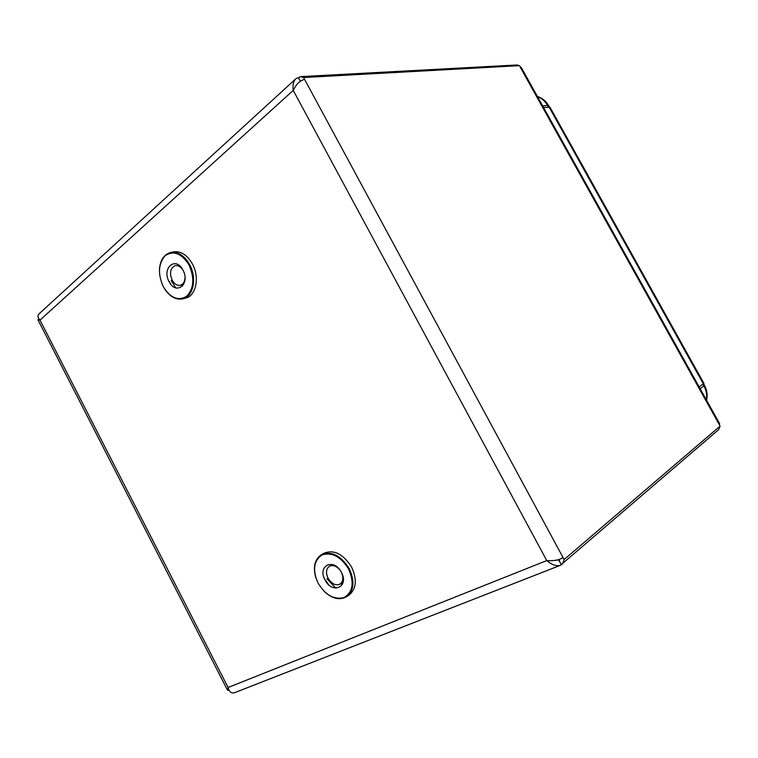 <?xml version="1.0" encoding="UTF-8"?>
<svg xmlns="http://www.w3.org/2000/svg" width="758" height="758" viewBox="0 0 758 758"><rect width="100%" height="100%" fill="white"/><g stroke="black" fill="none" stroke-linecap="round" stroke-linejoin="round"><path stroke-width="1.14" d="M543.59 107.57L549.976 107.21M699.179 386.95L703.86 383.283M327.039 578.79L335.822 588.142M171.213 280.564L175.723 287.879M720.091 426.081L564.123 559.556L563.042 557.547C559.262 560.048 553.833 561.062 546.774 560.588C551.957 564.909 556.524 566.482 560.475 565.288L718.669 429.625L720.091 426.081L719.257 424.594L719.465 423.381M521.542 67.983L519.391 65.662L303.598 77.534L304.612 79.419C300.159 80.348 296.369 84.005 293.232 90.401L40.003 320.113C37.578 317.526 37.379 315.328 39.416 313.499L295.213 79.353M559.859 565.534L234.772 692.613C231.417 693.655 229.191 691.95 228.101 687.487L546.774 560.588L293.232 90.401C292.484 84.887 293.488 80.888 296.226 78.425L298.264 77.714L300.452 81.106M559.745 561.166L558.873 559.565M39.103 319.071L37.928 319.762L40.003 320.113L228.101 687.487L227.571 690.273L228.944 690.093M555.586 560.323L558.599 559.736L561.308 564.748M562.559 563.999L564.123 559.556M298.264 77.714L300.784 76.615L303.598 77.534M300.784 76.615L517.013 64.98L519.391 65.662M341.403 572.394C349.485 587.014 332.137 594.632 325.011 579.898C316.977 565.61 334.003 557.481 341.403 572.394M339.698 569.722C336.135 565.781 332.667 564.653 329.285 566.33C326.082 568.945 325.675 572.915 328.062 578.231C331.71 584.02 335.747 585.943 340.171 584.011C343.128 581.613 343.62 577.918 341.678 572.934M348.642 569.078C340.787 556.58 331.919 551.871 322.036 554.951C313.698 560.655 312.372 570.035 318.057 583.082C325.57 595.324 334.316 600.118 344.293 597.465C352.972 592.017 354.422 582.551 348.642 569.078M315.821 577.719C312.883 567.192 314.636 559.584 321.079 554.894C331.322 550.649 340.721 555.263 349.267 568.737C354.848 581.111 354.014 590.416 346.766 596.631C339.774 600.544 332.279 598.839 324.263 591.505M346.766 596.631L349.125 595.03C356.374 588.824 357.207 579.538 351.646 567.202C343.118 553.766 333.738 549.171 323.495 553.416L321.079 554.894M328.593 584.655L325.182 579.804M340.712 583.66L342.246 584.617M182.962 270.132C190.656 284.042 175.96 295.857 169.081 281.625C161.435 268.048 175.828 255.768 182.962 270.132M183.029 270.265C180.764 266.702 178.139 265.167 175.155 265.651C170.313 268.057 169.309 272.88 172.132 280.1C174.425 284.089 177.183 285.813 180.413 285.273C183.265 284.335 184.791 281.786 184.999 277.627M170.427 283.776L169.328 281.502M182.962 298.804L185.71 298.065C196.028 295.847 199.866 277.428 192.475 264.087C187.16 254.896 180.783 250.822 173.355 251.893L170.559 252.509C177.988 251.448 184.374 255.522 189.708 264.75C197.108 278.12 193.29 296.586 182.962 298.804C176.226 300.149 170.171 296.956 164.799 289.234M189.083 265.054C181.683 253.361 173.762 250.206 165.329 255.588C158.356 263.452 157.645 273.752 163.197 286.505C170.294 297.989 178.111 301.258 186.648 296.312C193.915 288.646 194.73 278.233 189.083 265.054M159.436 269.365C160.232 260.07 163.936 254.451 170.559 252.509M181.541 284.98L182.479 286.088M549 106.906L703.358 383.861M537.517 96.664C541.752 98.189 545.097 101.089 547.541 105.362L548.621 105.703M542.681 105.94L547.541 105.362L548.441 106.973M706.323 399.769C707.148 395.051 706.342 390.427 703.898 385.917L704.447 385.272M700.155 388.702L703.898 385.917L702.931 384.183M719.257 424.594L520.178 67.083M563.042 557.547L304.612 79.419M557.225 560.276L558.599 559.736M703.898 383.349L549.872 107.03M537.413 96.484C542.197 97.972 545.902 100.985 548.517 105.504L549.285 106.878M703.576 383.7L704.485 385.348C707.072 390.143 707.764 395.089 706.56 400.196M719.645 423.703L521.296 67.538M38.052 320.009L227.286 689.723M343.137 582.059L340.171 584.011M183.626 284.449L180.413 285.273"/></g></svg>
